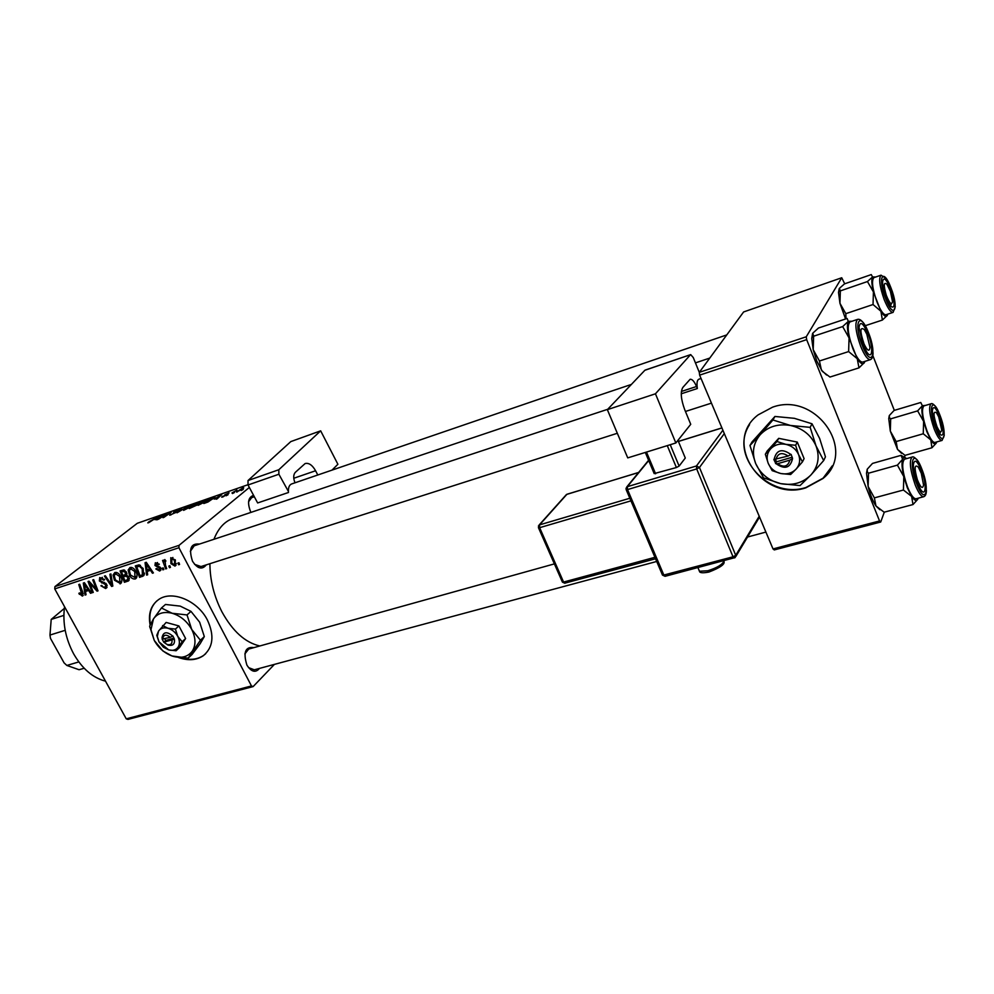 <?xml version="1.0" encoding="UTF-8"?>
<svg xmlns="http://www.w3.org/2000/svg" width="994" height="994" viewBox="0 0 994 994"><rect width="100%" height="100%" fill="white"/><g stroke="black" fill="none" stroke-linecap="round" stroke-linejoin="round"><path stroke-width="1.49" d="M805.799 487.855L822.945 478.524C857.462 450.928 815.739 391.288 772.537 407.192L758.173 414.846C721.83 441.957 761.752 502.38 805.799 487.855M749.526 424.686C728.925 455.724 768.598 499.696 805.972 487.495L823.107 478.164L832.264 465.851M178.411 657.481C188.065 660.898 196.34 660.327 203.261 655.754C213.176 647.454 214.567 635.576 207.435 620.107C197.744 600.612 171.912 589.889 158.63 599.568C150.902 605.209 148.056 613.683 150.106 624.977M180.573 657.755C189.543 660.463 197.222 659.681 203.621 655.406L205.671 653.741M259.484 668.403C255.57 673.087 251.383 671.994 246.91 665.123C242.983 652.3 245.332 646.46 253.942 647.603M248.5 667.595L254.29 669.794M206.292 564.865C202.13 570.034 197.545 568.829 192.513 561.237C188.525 548.85 190.836 543.134 199.446 544.078M194.588 564.356L201.012 566.555M250.96 512.395L250.625 511.786C247.171 502.74 248.14 497.261 253.569 495.347M259.819 645.963C245.245 642.633 232.621 631.252 221.923 611.819C214.045 596.388 210.032 580.347 209.896 563.71M213.946 539.282C218.195 528.41 224.532 521.452 232.981 518.433L233.366 518.309M274.406 664.39L253.135 686.581L127.953 719.407L126.238 718.836L251.47 685.947L253.135 686.581M135.78 571.326C137.458 574.408 137.445 576.868 135.743 578.719L135.184 578.98C132.823 579.204 130.935 577.974 129.506 575.277L128.164 570.034L130.003 567.487C132.426 567.251 134.352 568.531 135.78 571.326M147.224 571.401L147.684 574.768L146.64 575.104L145.074 562.679L146.255 562.281L153.399 572.917L152.43 573.227L150.516 570.32L147.224 571.401L150.541 568.655M82.365 596.089L78.849 593.331L79.694 592.896L81.943 594.747L78.774 584.547L79.694 584.236L82.887 592.424L82.365 596.089L83.21 595.431M106.731 584.472L105.65 588.547L100.916 585.801L101.773 585.379L102.867 586.882L105.029 587.28L105.861 584.882L99.375 580.956L99.723 577.551L104.618 579.552L103.873 580.198L100.978 578.545L100.27 580.583L106.731 584.472M110.918 573.948L112.831 586.062L111.639 586.448L104.432 576.085L105.376 575.774L111.552 584.658L109.912 574.271L110.918 573.948M120.609 576.296C122.287 579.353 122.287 581.801 120.609 583.627L114.434 580.21L113.08 574.992L114.882 572.469C117.267 572.246 119.181 573.513 120.609 576.296M178.957 562.766L179.566 564.43L178.585 564.754L177.951 563.089L178.957 562.766M249.345 487.445L179.044 545.346L178.932 547.731L54.745 588.908L126.238 718.836M178.932 547.731L251.47 685.947M128.835 576.893L128.512 580.906L124.399 582.31L120.075 570.916L123.765 569.922L126.35 571.985L126.524 575.054L128.835 576.893M85.521 591.492L86.031 594.747L85.049 595.071L83.297 583.056L84.415 582.683L91.436 592.996L90.516 593.294L88.64 590.473L85.521 591.492L88.69 588.97M90.665 585.553L93.274 592.399L92.343 592.697L88.031 581.49L89 581.179L96.468 589.454L92.753 579.937L93.684 579.626L98.021 590.858L97.052 591.169L89.572 582.919L90.665 585.553M159.674 571.053L155.822 568.928L156.717 568.469L159.177 570.034L159.81 568.382L154.989 565.487L155.325 562.753L159.326 564.244L158.431 564.704L156.306 563.548L155.872 564.99L160.73 567.972L159.674 571.053L160.929 569.997M143.645 575.762L139.582 577.39L135.271 565.909L138.825 564.903L143.186 568.605L143.645 575.762M175.391 560.082L174.956 566.095L170.918 563.623L170.782 557.684L175.391 560.082M169.837 565.723L170.446 567.388L169.465 567.711L168.831 566.046L169.837 565.723M165.464 565.226L166.669 568.605L165.675 568.928L162.556 560.479L163.55 560.144L164.184 561.908L164.818 559.56L165.923 561.038L165.153 561.001L165.464 565.226M163.227 567.872L163.848 569.525L162.867 569.848L162.233 568.195L163.227 567.872M206.715 500.988L198.117 505.325L202.813 501.56L207.659 499.684L206.715 500.988M214.294 499.137L221.699 494.627L217.09 498.901L216.158 499.224L217.45 498.044L214.294 499.137M148.69 522.682L147.808 522.869L148.951 521.775L157.922 516.83L148.69 522.682M175.553 512.581L169.651 515.227L174.596 512.929L173.49 512.581L173.888 511.922L177.864 509.847L179.144 509.574L178.51 510.444L174.82 511.587L176.112 511.848L175.553 512.581M187.878 506.406L177.007 512.817L181.653 508.568L178.572 511.898L187.878 506.406M192.177 506.045L183.629 510.357L188.351 506.592L193.147 504.728L192.177 506.045M243.195 489.458L241.207 490.539L243.195 489.458M247.904 484.737L137.284 523.291L54.931 586.609L179.044 545.346M197.11 505.002L189.258 508.568L196.65 503.349L200.328 502.206L197.11 505.002M155.064 519.713L162.457 515.252L157.574 519.564L156.692 519.862L158.058 518.682L155.064 519.713M163.935 515.749L158.444 519.253L165.923 514.047L166.855 513.724L164.184 516.868L171.353 512.146L163.911 517.365L162.979 517.688L165.625 514.544L163.935 515.749M222.942 496.913L221.712 497.174L222.234 496.453L225.389 495.509L224.719 494.813L229.067 492.912L222.942 496.913M208.007 501.995L203.832 503.511L211.188 498.28L215.015 497.137L208.007 501.995M243.132 488.675L236.497 492.042L242.673 488.017L243.729 487.805L243.132 488.675M234.472 492.49L232.484 493.558L234.472 492.49M231.962 492.949L236.957 490.079L231.962 492.949M228.135 494.677L226.16 495.757L228.135 494.677M905.186 455.314L904.378 457.538M884.312 512.159L880.696 522.012L774.289 549.918L773.021 548.937L879.553 520.955L880.696 522.012M844.701 283.799L841.732 277.761L743.611 311.954L699.316 372.34L806.258 336.78L806.668 339.65L879.553 520.955M806.668 339.65L699.627 375.136L773.021 548.937M841.732 277.761L806.258 336.78M872.856 355.628L894.314 410.373M699.627 375.136L699.316 372.34M54.745 588.908L54.931 586.609M194.19 545.805L190.314 551.359M254.315 496.727L251.644 497.646L248.587 501.721M554.391 563.884L248.699 649.07L244.847 653.915M196.713 503.635L194.414 505.25L198.924 503.2L196.713 503.635M193.544 505.871L191.047 507.636L196.514 504.927L193.544 505.871M191.482 506.567L191.817 504.989M192.016 505.374L184.772 509.698L191.345 506.306M170.869 514.979L170.471 514.221M174.236 512.581L173.888 511.922M178.224 510.543L177.864 509.847M175.13 512.879L174.621 511.898M159.202 517.203L156.244 519.005L159.202 517.203M225.911 495.484L225.514 494.714L225.911 495.484M218.444 496.59L215.487 498.416L218.444 496.59M211.262 498.566L205.621 502.566L213.188 498.653L213.896 497.77L211.262 498.566M203.074 501.672L199.272 504.654L205.87 501.249L206.528 500.33L203.074 501.672M237.367 491.906L237.019 491.235M243.045 488.75L242.673 488.017M242.114 488.464L237.554 491.508L242.114 488.464M179.429 564.033L178.585 564.754M129.121 580.247L128.04 581.13M129.394 578.781L124.399 582.31M121.541 571.935L122.896 575.501L125.207 574.644L125.43 572.345L123.157 571.413L121.541 571.935L124.014 569.96M124.672 570.183L123.157 571.413M126.201 571.724L125.43 572.345M126.81 573.153L125.716 574.035M123.393 576.831L124.846 580.67L127.518 579.738L127.878 577.166L125.393 576.172L123.393 576.831L126.909 573.985M126.723 575.091L125.393 576.172M128.636 576.545L127.878 577.166M129.332 578.259L127.828 579.49M121.392 582.807L120.063 583.888M115.205 579.577L114.434 580.21M116.323 572.395L113.08 574.992M114.273 575.588L115.403 579.949L119.814 582.422L119.603 576.483L115.528 573.749L114.273 575.588M116.969 572.594L115.528 573.749M120.361 575.861L119.603 576.483M112.757 585.553L111.639 586.448M112.496 583.9L111.552 584.658M107.029 587.442L105.65 588.547M106.619 584.273L105.861 584.882M105.948 583.354L105.115 584.012M102.978 581.95L101.699 582.969M100.145 580.347L99.375 580.956M104.643 579.589L103.873 580.198M104.507 579.353L103.749 579.949M102.419 577.402L100.978 578.545M80.054 593.741L79.309 594.325M85.969 594.337L85.049 595.071M91.249 592.71L90.516 593.294M89.336 589.914L88.64 590.473M84.825 586.51L85.335 590.076L87.832 589.268L84.366 584.087L84.825 586.51M85.012 583.577L84.366 584.087M88.516 588.721L87.832 589.268M93.15 592.064L92.343 592.697M97.238 588.833L96.468 589.454M96.095 585.876L95.275 586.535M97.884 590.511L97.052 591.169M92.591 585.031L91.87 585.615M160.593 567.723L159.81 568.382M160.034 567.077L159.226 567.748M155.797 564.828L154.989 565.487M159.214 564.058L158.431 564.704M157.524 562.542L156.306 563.548M147.621 574.296L146.64 575.104M153.188 572.594L152.43 573.227M151.25 569.711L150.516 570.32M146.603 566.245L147.062 569.935L149.696 569.077L146.18 563.735L146.603 566.245M146.863 563.176L146.18 563.735M150.429 568.481L149.696 569.077M144.217 574.93L142.304 576.508M144.465 573.886L139.582 577.39M136.75 566.94L140.042 575.737L142.378 574.843L142.192 568.854L139.446 566.269L136.75 566.94L139.21 564.94M140.477 565.424L139.446 566.269M142.962 568.208L142.192 568.854M136.551 577.862L135.184 578.98M130.289 574.644L129.506 575.277M131.432 567.4L128.164 570.034M129.369 570.631L130.487 575.029L134.948 577.502L134.762 571.513L130.649 568.779L129.369 570.631M132.103 567.599L130.649 568.779M135.532 570.891L134.762 571.513M176.062 565.176L174.956 566.095M171.713 562.952L170.918 563.623M171.8 558.466L171.825 563.188L174.671 564.965L174.41 560.392L171.8 558.466L172.931 557.522M175.205 559.734L174.41 560.392M170.309 567.002L169.465 567.711M166.532 568.22L165.675 568.928M164.892 561.324L164.184 561.908M163.699 569.152L162.867 569.848M156.878 600.873C150.815 606.601 148.653 614.404 150.417 624.294M64.548 606.713C62.473 622.816 65.505 638.533 73.655 653.878C82.266 668.776 92.877 677.871 105.501 681.163M845.571 318.975L839.955 303.319L840.352 290.882L867.451 281.55L873.415 291.938L873.043 304.524L880.92 311.271L882.386 320.056L887.356 315.297C886.089 317.471 883.952 316.129 880.92 311.271L873.415 291.938C871.676 284.483 871.378 279.488 872.533 276.966L867.451 281.55M846.018 318.826L845.807 313.669L839.955 303.319L838.514 292.435L839.209 288.658M890.599 288.931C895.283 303.853 895.196 309.569 890.338 306.04L886.126 297.84C883.803 291.59 882.61 286.322 882.573 282.035C883.492 276.419 886.163 278.718 890.599 288.931M881.032 275.176L873.9 277.637C871.34 280.606 872.372 288.732 876.981 301.99C880.535 310.7 883.517 314.949 885.927 314.75L893.084 312.389C890.711 312.563 887.741 308.289 884.188 299.567C879.578 286.272 878.522 278.134 881.032 275.176L886.313 278.643M840.352 290.882L839.334 288.422L844.49 283.874L871.278 274.592L872.533 276.966L875.751 277.003M865.19 325.721L882.386 320.056M845.807 313.669L873.043 304.524M887.729 314.154L887.356 315.297M890.4 291.366L886.909 284.247C883.616 281.625 883.43 285.328 886.325 295.355C889.655 303.518 891.705 305.568 892.488 301.493L890.4 291.366M891.27 303.692L890.537 306.289M866.793 334.133L864.295 329.548C859.909 326.454 859.835 331.288 864.059 344.011C867.427 350.907 869.402 352.025 869.974 347.366L866.793 334.133M858.978 367.867L829.99 377.037L822.311 371.334L816.745 360.909L813.204 349.677L813.639 336.208L842.663 326.579L849.062 337.935L848.627 351.578L857.238 358.672L858.978 367.867L864.482 362.462C863.016 365.034 860.605 363.767 857.238 358.672L849.062 337.935C847.199 329.809 846.95 324.28 848.304 321.36L842.663 326.579M826.561 375.024L821.417 370.116L819.441 360.996L813.204 349.677L811.725 338.469L812.583 333.512M868.023 333.885C873.403 347.08 872.682 360.623 866.917 352.286L862.804 344.297L859.027 327.523C860.021 320.615 863.028 322.727 868.023 333.885M857.598 319.385L849.957 321.932C846.863 325.299 847.857 334.245 852.939 348.757C856.741 357.89 860.009 362.325 862.755 362.064L870.421 359.629C867.725 359.878 864.469 355.43 860.667 346.26C855.586 331.71 854.567 322.752 857.598 319.385C859.537 318.85 861.649 320.292 863.948 323.733M813.639 336.208L812.757 333.201L818.46 328.032L847.136 318.453L848.304 321.36L852.119 321.211M819.441 360.996L848.627 351.578M864.867 361.394L864.482 362.462M936.982 426.65C939.591 432.241 941.169 433.322 941.691 429.893L938.696 416.834L936.51 412.758C933.055 410.634 933.217 415.268 936.982 426.65M940.498 431.893L939.728 434.353M936.708 441.932L936.559 442.442C935.528 445.101 933.602 444.256 930.794 439.895L926.855 431.669L923.612 421.381L923.264 433.769L930.794 439.895L931.95 447.76L936.249 443.15M936.025 427.109C933.59 420.487 932.384 414.896 932.422 410.348C933.316 405.266 935.727 407.279 939.641 416.399C944.325 431.57 944.325 437.509 939.628 434.229L936.025 427.109M927.054 431.098C930.185 438.814 932.807 442.591 934.944 442.429L942.063 440.417C939.964 440.553 937.354 436.764 934.223 429.035C929.539 415.33 928.471 406.919 931.005 403.788L923.911 405.887C921.326 409.031 922.37 417.43 927.054 431.098M931.95 447.76L905.025 455.364L897.507 449.375L896.166 441.56L923.264 433.769M896.166 441.56L890.313 431.098L890.674 418.859L917.636 410.882L923.612 421.381C921.848 413.939 921.426 408.708 922.357 405.726L917.636 410.882M890.674 418.859L889.344 417.579L889.319 415.542L894.103 410.435L920.767 402.483L922.357 405.726L925.712 405.366M901.546 453.326L897.507 449.375L890.313 431.098L888.748 418.611L889.319 415.542M917.363 479.742C920.643 487.731 922.705 489.458 923.55 484.935L921.276 473.281L918.307 467.105C914.443 463.9 914.12 468.112 917.363 479.742M918.158 498.205L918.058 498.503C916.866 501.61 914.716 500.914 911.622 496.404L907.311 487.719L903.807 476.611L903.422 490.017L911.622 496.404L912.989 504.554L917.673 499.41M917.214 482.773C914.629 475.877 913.349 469.889 913.374 464.782C914.368 458.607 917.052 460.446 921.426 470.311C926.731 483.332 926.246 498.031 920.655 489.582L917.214 482.773M907.534 487.048C910.852 495.062 913.71 498.963 916.095 498.752L923.737 496.714C921.376 496.913 918.543 492.987 915.238 484.96C910.069 469.926 909.025 460.632 912.107 457.066L904.503 459.203C901.372 462.782 902.378 472.063 907.534 487.048M912.989 504.554L884.138 512.196L875.962 505.971L874.372 497.882L903.422 490.017M874.372 497.882L868.122 486.439L868.52 473.206L897.408 465.13L903.807 476.611C901.931 468.497 901.533 462.719 902.614 459.265L897.408 465.13M868.52 473.206L867.302 471.889L867.228 469.205L872.508 463.415L901.061 455.351L902.614 459.265C903.422 457.203 904.751 456.991 906.603 458.619M904.826 457.575L901.061 455.351M879.901 509.748L875.962 505.971C872.744 501.051 870.123 494.54 868.122 486.439L866.507 473.231L867.228 469.205M84.179 668.254L79.073 669.732L66.859 665.446L64.076 662.849L50.47 638.372L49.973 635.054L65.182 630.32M78.812 661.929L66.859 665.446M63.864 615.385L51.203 619.411L64.312 608.44M51.203 619.411L49.973 635.054M675.845 442.976L627.736 457.886L607.346 409.665L655.444 393.798L675.845 442.976L690.731 424.314L684.767 409.814C680.915 399.352 680.269 391.897 682.828 387.449L690.122 379.286C692.172 379.012 694.309 381.41 696.533 386.492L681.387 391.462M699.329 372.427L693.265 357.529L690.693 354.609L644.87 370.277L607.346 409.665M690.445 354.783L655.444 393.798M701.043 378.49L698.881 379.199C697.229 379.969 696.67 382.678 697.192 387.3L697.353 388.517L696.533 386.492M681.25 393.786L697.353 388.517M677.945 440.33L685.288 458.035L679.113 466.087L676.392 467.54L654.189 473.604L645.305 452.444M670.229 444.716L679.113 466.087M676.392 467.54L667.272 445.623M646.485 452.071L655.605 473.803M331.971 470.137L337.898 464.273L320.664 430.837L290.807 441.597L248.028 480.524L278.829 469.727L320.664 430.837M317.782 474.995L315.583 470.758L293.764 478.263M278.829 469.727L278.879 474.237L288.434 491.483C288.26 487.47 289.304 484.96 291.59 483.966L726.776 334.903M295.007 482.798C293.218 478.251 293.292 474.784 295.243 472.411L305.133 463.539C308.873 462.67 312.352 465.08 315.583 470.758M278.879 474.237L248.028 484.985L257.645 502.952L288.508 492.477M248.028 484.985L248.028 480.524M170.347 637.303L162.146 639.13L163.811 642.236L168.011 645.131C172.931 646.125 175.056 644.137 174.372 639.154L172.869 635.974L170.347 637.303C166.035 634.085 163.476 634.607 162.656 638.856L162.755 639.527M172.695 636.036C166.868 631.227 163.314 631.762 162.034 637.626L162.308 639.08M163.364 647.193L168.694 649.902L176.075 650.759L179.541 647.541L185.605 638.546L178.895 625.934L166.135 622.43L158.58 631.041L156.766 635.315L158.978 641.851L163.364 647.193M176.075 650.759L182.138 641.751L185.605 638.546M182.138 641.751L177.752 636.359L175.404 629.09L178.895 625.934M175.404 629.09L167.961 628.245L162.606 625.561M187.021 614.938L172.148 613.261L161.438 607.993L153.449 618.939L150.976 629.662L154.281 640.471C158.481 647.902 164.358 653.046 171.925 655.928L173.54 656.45C181.778 658.513 188.028 656.736 192.289 651.107C196.042 645.044 195.855 637.825 191.73 629.463C187.071 621.238 180.548 615.833 172.148 613.261C163.786 611.285 157.561 613.186 153.449 618.939L149.634 626.195L154.281 640.471L162.979 651.033L171.962 655.953L188.189 658.14L192.09 654.45L200.142 643.714L204.317 636.582L200.428 640.235L191.73 629.463L187.021 614.938L190.985 611.372L199.645 622.182L204.317 636.582M188.189 658.14L200.428 640.235M161.438 607.993L165.489 604.464L180.212 606.116L190.985 611.372M158.58 631.041L157.325 636.446L158.978 641.851L168.694 649.902C172.844 650.933 175.975 650.039 178.088 647.206C179.939 644.149 179.839 640.534 177.752 636.359C175.416 632.246 172.161 629.55 167.961 628.245C163.786 627.239 160.655 628.171 158.58 631.041M163.985 642.186L174.372 639.154M164.432 642.646L167.141 644.485C170.633 645.255 172.26 643.901 172.024 640.434M164.842 638.918L165.7 640.521L163.811 642.236M165.7 640.521L174 638.098M788.143 456.035L773.841 459.501L775.805 463.49C784.664 469.814 790.242 468.186 792.566 458.594L791.149 454.42L788.143 456.035C781.831 451.91 777.755 453.102 775.892 459.638M790.876 454.494C781.967 448.17 776.376 449.81 774.115 459.414M772.189 470.659L780.886 473.542L790.64 474.511L796.032 469.18L802.444 461.887L804.084 458.632L797.3 442.094L778.724 438.342L767.144 451.052L765.343 454.258L768.25 463.415L772.189 470.659M802.444 461.887L798.542 454.544L795.622 445.287L797.3 442.094M795.622 445.287L785.769 444.33L776.973 441.51L778.724 438.342M776.973 441.51L765.343 454.258M810.16 427.358L790.466 425.469L772.91 419.977L760.298 434.626C753.154 443.225 751.626 452.879 755.701 463.602C760.522 474.076 768.859 480.761 780.712 483.643C792.715 485.817 802.754 482.96 810.831 475.07C818.286 466.608 820.013 456.867 816.012 445.871C811.154 435.086 802.63 428.29 790.466 425.469C778.203 423.456 768.151 426.513 760.298 434.626L749.961 445.474L752.073 441.883L774.935 416.461L794.38 418.325L812.011 423.779L819.652 438.516L825.442 456.83L823.678 460.557L816.012 445.871L810.16 427.358L812.011 423.779M749.961 445.474L755.701 463.602L763.541 477.89L780.712 483.643L800.008 485.581L810.831 475.07L823.678 460.557M772.91 419.977L774.935 416.461M770.623 448.841C766.995 453.14 766.2 457.998 768.25 463.415C770.673 468.721 774.885 472.1 780.886 473.542C786.95 474.623 792.007 473.169 796.032 469.18C799.735 464.919 800.568 460.036 798.542 454.544C796.107 449.176 791.845 445.759 785.769 444.33C779.644 443.299 774.587 444.803 770.623 448.841M775.805 463.49L777.581 463.713L789.845 460.135L792.566 458.594M777.581 463.713C783.856 467.851 787.944 466.658 789.845 460.135M775.556 459.588L776.476 461.825L775.531 463.577M776.476 461.825L792.305 457.19M112.098 581.428L111.129 582.223M104.519 582.36L103.239 583.391M82.651 591.815L81.843 592.449M86.751 586.125L86.043 586.684M158.916 566.443L157.897 567.288M148.628 565.81L147.882 566.406M139.831 565.101L138.141 566.481M891.034 288.049C883.07 266.616 877.217 277.351 885.666 298.747C893.867 320.453 899.272 308.761 891.034 288.049M868.545 332.866C859.872 309.842 853.026 322.404 862.27 345.353C871.229 368.662 877.54 355.02 868.545 332.866M935.652 428.203C943.53 449.027 947.866 435.136 940.001 415.355C932.335 394.73 927.576 407.764 935.652 428.203M916.779 484.041C925.339 506.331 930.396 490.166 921.836 469.093C913.523 447.014 907.982 462.198 916.779 484.041M698.558 569.115L699.441 571.227L707.79 570.755C717.134 567.835 722.588 564.505 724.129 560.778M724.315 433.595L699.465 467.453L735.722 555.311L759.217 516.246M648.709 460.533L627.338 486.675L696.434 465.987L696.695 468.932L627.537 489.57L663.843 575.041L733.013 556.802L696.695 468.932L699.465 467.453L696.434 465.987L722.886 430.228M721.93 427.967L678.417 441.46M630.942 500.852L539.655 527.677L563.586 582.062L654.934 557.311M638.57 472.535L566.953 494.254L539.543 524.882L629.836 498.255M567.4 494.117L565.984 495.037M538.4 527.566L539.655 527.677L539.543 524.882L538.388 526.05M638.645 472.436L566.468 494.49L539.034 525.118L538.499 527.814L562.43 582.149L564.89 583.267L562.306 581.863M655.555 558.765L565.151 583.08M662.352 574.78L665.321 576.11M734.429 557.932L735.722 555.311L733.013 556.802L734.429 557.932M626.096 489.458L627.537 489.57L627.338 486.675L625.996 488.34M232.981 518.433L631.389 384.429M695.44 362.885L709.791 358.064M125.492 574.42L126.847 573.314M115.142 573.936L116.87 572.556M119.814 582.422L121.877 580.744M105.749 586.858L107.203 585.69M100.543 578.744L102.307 577.34M81.943 594.747L83.285 593.679M159.736 569.699L161.003 568.643M156.07 563.66L157.45 562.517M142.378 574.843L144.49 573.091M130.264 568.966L131.991 567.562M134.948 577.502L137.035 575.787M171.527 558.591L172.844 557.497M174.671 564.965L176.41 563.511M893.084 312.389L895.271 306.649M838.514 292.435L839.57 290.447M607.707 409.292L194.116 545.83M711.443 403.129L685.438 411.466M617.324 433.272L198.365 567.4M870.421 359.629C872.21 358.909 873.08 356.585 873.03 352.671M811.725 338.469L813.142 335.897M942.063 440.417L944.3 435.099M935.988 407.229C933.776 404.235 932.111 403.092 931.005 403.788M888.748 418.611L889.344 417.579M254.228 669.819L656.699 561.473M747.525 537.021L765.902 532.076M923.737 496.714C925.464 496.118 926.346 493.993 926.408 490.34M918.021 461.353C915.238 457.65 913.275 456.209 912.107 457.066M866.507 473.231L867.302 471.889M697.95 567.661L699.441 571.227C699.59 572.954 702.77 573.215 708.971 572.035C720.153 567.698 725.148 564.17 723.967 561.461M645.131 370.103L690.693 354.609M648.597 460.272L626.767 486.948L626.22 489.744L662.501 575.116L665.073 576.309L735.2 557.547M759.54 517.017L735.858 556.466M721.905 427.905L678.393 441.398M162.656 638.856L162.034 637.626M150.976 629.662L149.858 627.376M157.325 636.446L156.766 635.315M167.141 644.485L168.011 645.131"/></g></svg>

